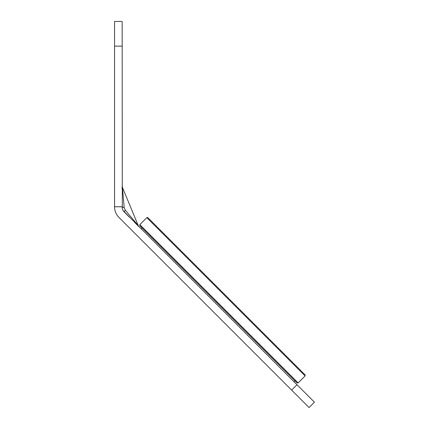 <?xml version="1.0" encoding="UTF-8"?>
<svg xmlns="http://www.w3.org/2000/svg" width="429" height="429" viewBox="0 0 429 429"><rect width="100%" height="100%" fill="white"/><g stroke="black" fill="none" stroke-linecap="round" stroke-linejoin="round"><path stroke-width="0.64" d="M123.402 210.934L314.436 402.182L309.068 407.55L119.01 217.492A15.176 15.176 0 0 1 114.564 206.762L114.564 21.45L122.152 21.45L122.313 208.296M114.564 205.947L114.564 206.762L122.152 206.762A3.797 0.831 0 0 0 124.169 207.497C121.938 181.596 121.734 179.193 124.169 207.497L125.284 210.183C142.112 230.185 143.501 231.837 125.284 210.183A3.797 0.831 -45 0 0 124.378 212.13A7.588 7.588 0 0 1 122.152 206.762L122.254 207.979M114.564 206.762L114.564 197.951M114.564 196.863L114.564 202.472M114.564 186.669L114.564 186.32L114.564 186.669M314.436 402.182L309.068 407.55M124.507 212.253L129.456 217.203M134.497 222.243L139.023 226.775M122.415 208.725L123.171 210.559M124.169 207.497L123.836 203.598M123.573 200.595L123.482 199.506M123.359 198.053L123.161 195.806M123 193.881L122.908 192.852M122.753 191.066L122.63 189.597M122.576 188.974L122.474 187.789M139.06 226.807L138.235 225.579L122.442 187.452L122.152 185.998M293.962 381.713L294.9 380.775M141.044 228.796L141.983 227.858M147.887 217.659L305.094 374.871L305.094 375.943L146.809 217.659L147.887 217.659M305.094 375.943L298.123 382.92L139.838 224.635L146.809 217.659M298.123 382.92L297.045 382.92L139.838 225.708L139.838 224.635M296.997 384.749L291.629 390.111M114.564 46.112L122.152 46.112M114.763 209.202L114.822 209.534M129.982 228.464L119.01 217.492M122.292 208.188L122.506 209.052M122.544 209.164L123 210.248M123.091 210.408L123.455 211.009M123.611 211.234L124.378 212.13M122.152 189.055L122.152 186.331L122.152 189.055M122.335 207.014L122.152 206.58"/></g></svg>
